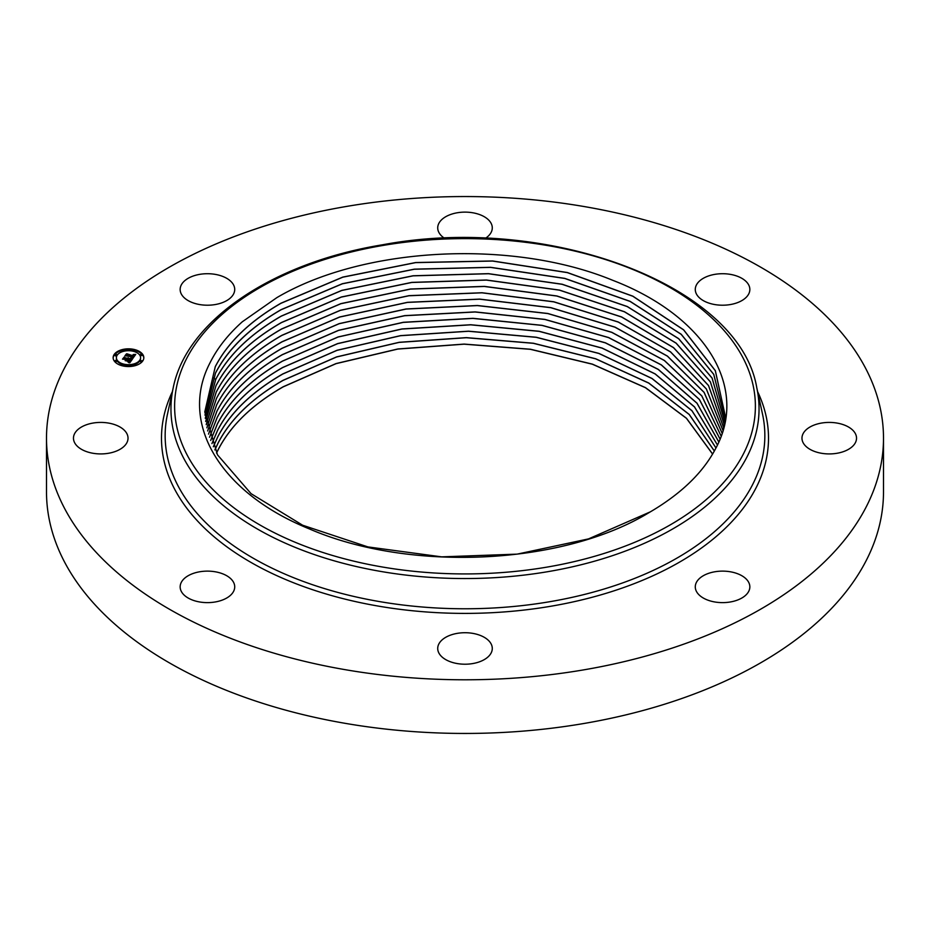 <?xml version="1.0" encoding="UTF-8"?>
<svg xmlns="http://www.w3.org/2000/svg" width="930" height="930" viewBox="0 0 930 930"><rect width="100%" height="100%" fill="white"/><g stroke="black" fill="none" stroke-linecap="round" stroke-linejoin="round"><path stroke-width="1.4" d="M665.159 502.409A260.365 150.323 180 0 1 650.361 511.837L649.117 512.57C563.034 565.115 409.991 572.566 309.318 528.891C220.398 492.935 178.56 423.382 209.889 363.06C217.143 348.39 227.943 334.637 242.277 321.803L276.838 297.647C363.351 246.555 512.418 238.94 612.603 280.256C705.51 315.921 749.196 387.601 715.565 448.725C705.103 468.615 688.305 486.506 665.159 502.409M76.806 430.613A27.284 15.752 180 0 1 107.496 422.906A27.284 15.752 180 0 1 128.026 438.17A27.284 15.752 180 0 1 124.69 445.726A27.284 15.752 180 0 1 94 453.433A27.284 15.752 180 0 1 73.47 438.17A27.284 15.752 180 0 1 76.806 430.613M748.743 285.033A27.284 15.752 180 0 1 749.847 289.463A27.284 15.752 180 0 1 726.446 305.052A27.284 15.752 180 0 1 696.384 293.903A27.284 15.752 180 0 1 695.28 289.463A27.284 15.752 180 0 1 718.681 273.873A27.284 15.752 180 0 1 748.743 285.033M451.922 662.288A27.284 15.752 180 0 1 437.716 648.466A27.284 15.752 180 0 1 478.078 634.644A27.284 15.752 180 0 1 492.284 648.466A27.284 15.752 180 0 1 451.922 662.288M444.645 238.359A27.284 15.752 180 0 1 437.716 227.873A27.284 15.752 180 0 1 478.078 214.051A27.284 15.752 180 0 1 492.284 227.873A27.284 15.752 180 0 1 485.355 238.359M730.248 601.989A27.284 15.752 180 0 1 695.28 586.876A27.284 15.752 180 0 1 714.879 571.764A27.284 15.752 180 0 1 749.847 586.876A27.284 15.752 180 0 1 730.248 601.989M199.752 274.35A27.284 15.752 180 0 1 234.72 289.463A27.284 15.752 180 0 1 215.121 304.575A27.284 15.752 180 0 1 180.153 289.463A27.284 15.752 180 0 1 199.752 274.35M853.194 445.726A27.284 15.752 180 0 1 822.504 453.433A27.284 15.752 180 0 1 801.974 438.17A27.284 15.752 180 0 1 805.31 430.613A27.284 15.752 180 0 1 836 422.906A27.284 15.752 180 0 1 856.53 438.17A27.284 15.752 180 0 1 853.194 445.726M883.5 438.17L883.5 491.831A418.5 241.614 180 0 1 582.819 723.68A418.5 241.614 180 0 1 46.5 491.831L46.5 438.17A418.5 241.614 180 0 1 347.181 206.321A418.5 241.614 180 0 1 883.5 438.17A418.5 241.614 180 0 1 582.819 670.019A418.5 241.614 180 0 1 46.5 438.17M181.257 591.306A27.284 15.752 180 0 1 180.153 586.876A27.284 15.752 180 0 1 203.554 571.287A27.284 15.752 180 0 1 233.616 582.436A27.284 15.752 180 0 1 234.72 586.876A27.284 15.752 180 0 1 211.319 602.466A27.284 15.752 180 0 1 181.257 591.306M650.361 511.837L588.516 538.9L517.196 554.129L441.68 556.861L367.908 546.91L302.622 525.218L251.065 493.656L217.481 454.828L204.786 411.955L215.272 366.641C227.897 342.321 249.81 321.175 280.976 303.203L342.81 277.094L415.664 262.539L492.609 260.97L567.37 272.537L632.853 296.17L683.631 329.813L715.344 370.663L725.086 415.164L723.598 428.265M725.086 415.21L715.321 370.721L683.596 329.883L632.819 296.24L567.335 272.618L492.586 261.051L415.652 262.62L342.81 277.187L280.988 303.296C249.81 321.257 227.908 342.403 215.272 366.722L204.798 411.99M204.972 415.117L215.504 373.011C228.117 348.704 250.007 327.581 281.151 309.632L342.321 283.731L414.373 269.154L490.552 267.305L564.766 278.372L630.087 301.332L681.19 334.242L713.763 374.36L724.912 418.326M724.9 418.372L713.74 374.418L681.155 334.3L630.04 301.401L564.731 278.454L490.529 267.387L414.35 269.235L342.321 283.824L281.151 309.725C250.298 327.476 228.408 348.599 215.504 373.093L204.972 415.164M724.61 421.534L712.078 378.126L678.656 338.741L627.25 306.586L562.104 284.301L488.471 273.734L413.06 275.85L341.833 290.451L281.325 316.142C250.205 334.079 228.35 355.19 215.737 379.463L205.274 418.326M205.263 418.279L215.737 379.37L213.272 377.731M724.621 421.488L712.101 378.068L678.691 338.671L627.285 306.516L562.139 284.22L488.494 273.653L413.071 275.768L341.833 290.369L281.325 316.06C250.17 334.033 228.315 355.144 215.737 379.37M724.214 424.65L710.357 381.8L676.145 343.135L624.46 311.724L559.511 290.09L486.437 280.011L411.781 282.383L341.356 296.995L281.499 322.489C250.403 340.403 228.559 361.491 215.969 385.741L205.681 421.441L215.969 385.834C228.571 361.572 250.414 340.496 281.499 322.571L341.345 297.089L411.757 282.476L486.402 280.093L559.476 290.16L624.425 311.794L676.11 343.193L710.334 381.846L724.203 424.696M723.68 427.858L708.509 385.59L673.506 347.68L621.566 317.014L556.826 296.042L484.344 286.463L410.467 289.091L340.868 303.726L281.674 328.999C250.623 346.902 228.803 367.966 216.202 392.193L206.228 424.65M723.691 427.812L708.532 385.543L673.541 347.611L621.612 316.944L556.861 295.961L484.367 286.37L410.479 289.009L340.868 303.633L281.662 328.918C250.612 346.82 228.792 367.885 216.202 392.111L206.216 424.603M722.982 430.485L706.347 388.903L670.507 351.831L618.299 322.013L553.803 301.773L481.996 292.741L408.979 295.659L340.299 310.306L281.837 335.335C250.821 353.226 229.013 374.279 216.434 398.482L206.867 427.765M722.97 430.52L706.323 388.949L670.46 351.889L618.264 322.082L553.769 301.855L481.961 292.822L408.968 295.752L340.287 310.388L281.837 335.428C250.809 353.307 229.013 374.36 216.434 398.563L206.879 427.812M722.133 433.229L704.103 392.344L667.449 356.109L615.021 327.127L550.781 307.609L479.659 299.111L407.514 302.32L339.729 316.967L282.011 341.763C251.019 359.631 229.233 380.661 216.667 404.841L207.634 430.927M722.11 433.264L704.068 392.39L667.415 356.167L614.974 327.197L550.746 307.691L479.624 299.193L407.491 302.401L339.729 317.049L282.011 341.856C251.019 359.724 229.233 380.742 216.667 404.934L207.646 430.974M721.145 436.065L701.801 395.889L664.404 360.468L611.789 332.301L547.84 313.491L477.381 305.505L406.085 308.969L339.194 323.628L282.185 348.192C251.216 366.048 229.454 387.054 216.899 411.211L208.529 434.089M721.134 436.112L701.766 395.936L664.369 360.526L611.742 332.37L547.793 313.561L477.346 305.586L406.061 309.062L339.183 323.71L282.185 348.285C251.216 366.129 229.454 387.136 216.899 411.293L208.541 434.136M217.12 417.582L209.541 437.251L217.132 417.663C229.675 393.529 251.414 372.535 282.36 354.702L338.648 330.371L404.666 315.723L475.102 311.992L544.875 319.467L608.522 337.59L661.311 364.955L699.407 399.551L720.029 439.018M720.041 438.983L699.441 399.505L661.346 364.886L608.569 337.52L544.91 319.397L475.137 311.899L404.678 315.63L338.66 330.278L282.348 354.621C251.414 372.453 229.675 393.437 217.132 417.582M718.809 441.936L697.012 403.178L658.266 369.361L605.36 342.775L542.016 325.326L472.917 318.316L403.295 322.292L338.136 336.939L282.522 361.049C251.612 378.859 229.884 399.83 217.353 423.941L210.68 440.413M718.797 441.971L696.977 403.236L658.231 369.431L605.314 342.856L541.981 325.395L472.893 318.409L403.283 322.385L338.125 337.02L282.522 361.131C251.623 378.952 229.908 399.923 217.364 424.034L210.692 440.46M211.959 443.622L217.597 430.404C230.117 406.305 251.809 385.357 282.697 367.559L337.613 343.682L401.911 329.046L470.696 324.826L539.086 331.347L602.105 348.146L655.104 373.941L694.478 406.956L717.437 444.97L694.512 406.898L655.15 373.883L602.14 348.076L539.133 331.266L470.72 324.744L401.923 328.953L337.613 343.589L282.697 367.478C251.821 385.276 230.117 406.224 217.585 430.311L211.947 443.575M715.972 447.946L691.92 410.653L651.988 378.44L598.908 353.4L536.238 337.241L468.522 331.185L400.563 335.625L337.102 350.25L282.86 373.895C252.007 391.681 230.326 412.606 217.818 436.682L213.33 446.737M715.949 447.981L691.885 410.711L651.942 378.498L598.874 353.47L536.203 337.323L468.499 331.266L400.539 335.707L337.09 350.331L282.871 373.988C252.007 391.774 230.338 412.699 217.829 436.763L213.354 446.784M714.356 450.98L689.246 414.443L648.768 383.021L595.653 358.748L533.343 343.228L466.337 337.625L399.191 342.298L336.59 356.899L283.034 380.324C252.204 398.098 230.547 419 218.05 443.052L214.853 449.899M714.333 451.027L689.211 414.501L648.721 383.09L595.607 358.817L533.308 343.31L466.302 337.718L399.179 342.38L336.579 356.992L283.034 380.417C252.216 398.18 230.547 419.081 218.062 443.133L214.877 449.946M712.613 454.038L686.48 418.256L645.501 387.636L592.364 364.118L530.437 349.238L464.14 344.088L397.831 348.971L336.079 363.56L283.208 386.752C252.414 404.504 230.768 425.394 218.283 449.411L216.504 453.073L218.294 449.504C230.721 425.452 252.356 404.573 283.208 386.845L336.067 363.653L397.819 349.064L464.117 344.17L530.402 349.32L592.329 364.2L645.455 387.705L686.445 418.314L712.589 454.084M122.609 365.874A15.345 8.858 180 0 1 113.135 357.69A15.345 8.858 180 0 1 134.35 349.506A15.345 8.858 180 0 1 143.825 357.69A15.345 8.858 180 0 1 122.609 365.874M123.853 364.142A12.09 6.975 180 0 1 116.39 357.69A12.09 6.975 180 0 1 133.106 351.238A12.09 6.975 180 0 1 140.57 357.69A12.09 6.975 180 0 1 123.853 364.142M132.653 358.666L131.211 357.736L133.432 356.806L125.771 355.411L126.945 353.784L133.467 355.923L133.106 354.597L133.932 356.039L134.408 355.016L133.432 354.47L135.734 354.411L132.653 358.666M132.083 358.759L130.723 357.887L132.048 358.538M131.979 357.608L132.746 356.922L124.946 355.725L126.492 353.853L125.259 355.562L133.002 356.864L131.979 357.643M129.816 362.747L128.375 361.724L131.107 360.108L128.212 359.422L130.607 360.247L128.91 361.584L130.374 360.305L127.991 359.724L128.235 361.096L125.643 360.468L127.689 359.294L123.434 358.817L124.69 357.062L125.073 357.829L132.478 359.038L129.816 362.747M129.107 362.781L127.805 361.84L129.107 362.781M125.155 360.654L127.991 361.224L125.155 360.654M126.945 359.48L122.493 359.154L124.213 357.027L122.807 358.992L126.945 359.747M140.79 361.224L140.221 360.724L142.081 360.724L140.79 361.224M122.876 365.502L122.295 365.013L123.585 364.514L124.155 365.013L122.876 365.502M133.374 365.502L132.792 365.013L134.083 364.514L134.652 365.013L133.374 365.502M115.448 355.155L114.878 354.667L116.157 354.167L116.738 354.667L115.448 355.155M115.448 361.224L114.878 360.724L116.157 360.224L116.738 360.724L115.448 361.224M134.083 349.878L134.652 350.377L132.792 350.377L134.083 349.878M141.511 354.167L142.081 354.667L140.221 354.667L141.511 354.167M123.585 349.878L124.155 350.377L122.295 350.377L123.585 349.878M128.735 358.108L128.724 359.468L131.816 359.968M127.91 358.515L128.201 359.34L128.398 358.201M127.91 357.864L127.84 358.643M124.085 358.666L124.69 357.818L127.736 359.224L127.84 358.19M127.096 360.119L127.689 359.294M129.421 362.386L131.107 360.108M131.339 359.329L131.339 360.084M128.677 358.015L128.677 358.771M128.584 357.934L128.584 358.701M128.48 357.864L128.48 358.62M128.387 358.271L128.387 359.038M128.363 358.341L128.363 359.096M128.328 358.41L128.328 359.166M128.294 358.48L128.294 359.236M128.247 358.527L128.247 359.294M128.201 358.585L128.201 359.34M127.829 358.248L127.829 359.003M127.829 358.306L127.829 359.061M127.805 358.364L127.805 359.12M127.782 358.41L127.782 359.178M127.736 358.469L127.736 359.224M125.073 357.829L125.073 358.596M124.69 357.062L124.69 357.818M127.596 360.27L127.596 360.933M131.002 360.247L131.002 361.003M130.746 360.584L130.746 361.351M130.607 360.794L130.607 361.549M130.526 360.898L130.526 361.665M130.456 361.003L130.456 361.758M130.374 361.084L130.374 361.851M130.293 361.177L130.293 361.933M130.212 361.247L130.212 362.002M130.13 361.317L130.13 362.072M130.049 361.375L130.049 362.142M129.968 361.433L129.968 362.189M129.886 361.479L129.886 362.235M129.805 361.514L129.805 362.27M129.712 361.549L129.712 362.305M129.619 361.572L129.619 362.34M129.503 361.607L129.503 362.363M129.375 361.63L129.375 362.351M129.247 361.654L129.247 362.247M133.664 355.923L133.932 356.795L135.175 355.19M133.827 355.69L133.874 354.958M133.664 355.678L133.467 356.69L126.945 354.539L126.445 355.237M132.351 357.69L132.351 358.445L132.978 358.166L133.432 356.806M135.222 354.435L135.222 355.132M134.978 354.435L134.978 355.202M134.745 354.446L134.745 355.202M134.513 354.446L134.513 355.202M134.42 355.283L134.42 356.039M134.408 355.365L134.408 356.12M134.373 355.434L134.373 356.202M134.339 355.527L134.339 356.283M134.28 355.609L134.28 356.364M134.222 355.702L134.222 356.457M134.176 355.772L134.176 356.527M134.118 355.83L134.118 356.597M134.06 355.899L134.06 356.655M134.001 355.969L134.001 356.725M133.932 356.039L133.932 356.795M133.467 355.923L133.467 356.69M127.305 354.458L127.305 355.214M126.945 353.784L126.945 354.539M133.397 356.864L133.397 357.632M133.35 356.934L133.35 357.69M133.316 357.004L133.316 357.759M133.269 357.062L133.269 357.829M133.222 357.132L133.222 357.887M133.164 357.201L133.164 357.969M133.106 357.271L133.106 358.038M133.048 357.341L133.048 358.097M132.978 357.399L132.978 358.166M132.909 357.457L132.909 358.213M132.839 357.504L132.839 358.259M132.769 357.55L132.769 358.306M132.688 357.585L132.688 358.352M132.618 357.62L132.618 358.375M132.537 357.655L132.537 358.41M132.444 357.678L132.444 358.434M132.258 357.713L132.258 358.375M143.813 358.073A15.345 8.858 0 0 0 134.652 350.343M133.06 349.994A15.345 8.858 0 0 0 123.888 349.994M122.295 350.343A15.345 8.858 0 0 0 113.146 358.073M116.401 358.073A12.09 6.975 0 0 0 116.39 358.457A12.09 6.975 0 0 0 122.679 364.572M124.155 364.967A12.09 6.975 0 0 0 132.804 364.967M134.28 364.572A12.09 6.975 0 0 0 140.57 358.457A12.09 6.975 0 0 0 140.546 358.073M140.488 361.107L140.79 361.979L141.813 361.107M123.888 366.141L123.888 365.385M133.071 365.385L133.06 366.141M115.146 355.039L115.448 355.923L116.459 355.039M115.146 361.107L115.448 361.979L116.459 361.107M134.28 351.563L134.385 350.75M140.488 355.039L140.79 355.923L141.813 355.039M122.574 350.75L122.679 351.563M546.759 567.149A290.381 167.656 180 0 1 186.36 453.48A290.381 167.656 180 0 1 383.241 245.404A290.381 167.656 180 0 1 743.64 359.073A290.381 167.656 180 0 1 546.759 567.149M756.753 387.624A294.043 169.76 180 0 1 547.782 571.683A294.043 169.76 180 0 1 173.247 387.624C186.651 320.536 272.757 262.632 382.625 244.776C548.061 213.621 739.617 285.324 756.753 387.624L762.507 414.071A299.844 173.119 180 0 1 549.421 601.768A299.844 173.119 180 0 1 167.493 414.071L173.247 387.624M757.636 391.681A303.517 175.235 180 0 1 550.455 606.313A303.517 175.235 180 0 1 252.204 563.115A303.517 175.235 180 0 1 172.364 391.681M116.39 358.457L116.39 357.69M140.57 358.457L140.57 357.69M140.221 361.479L140.221 360.724M142.081 361.479L142.081 360.724M124.155 365.769L124.155 365.013M132.792 365.769L132.792 365.013M114.878 355.423L114.878 354.667M116.738 355.423L116.738 354.667M114.878 361.479L114.878 360.724M116.738 361.479L116.738 360.724M134.652 351.133L134.652 350.377M132.792 351.133L132.792 350.377M142.081 355.423L142.081 354.667M140.221 355.423L140.221 354.667M124.155 351.133L124.155 350.377M122.295 351.133L122.295 350.377"/></g></svg>
